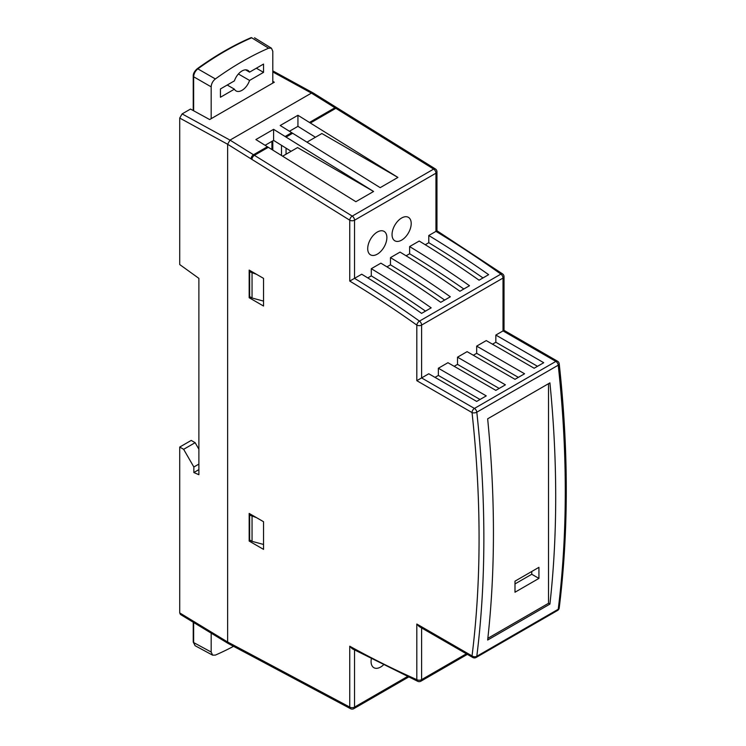 <?xml version="1.0" encoding="UTF-8"?>
<svg xmlns="http://www.w3.org/2000/svg" width="746" height="746" viewBox="0 0 746 746"><rect width="100%" height="100%" fill="white"/><g stroke="black" fill="none" stroke-linecap="round" stroke-linejoin="round"><path stroke-width="1.12" d="M313.208 92.98L311.436 93.101L334.926 107.75A3.385 1.874 121.9 0 1 336.623 107.583L313.18 92.961L311.436 93.101L230.01 140.108L227.623 144.258L230.01 140.108L182.117 113.905L190.5 109.065L209.654 119.546L274.314 82.219L272.803 81.389M336.623 107.583L435.356 168.932A3.385 3.385 0 0 1 436.96 171.804A3.385 1.958 180 0 1 435.962 173.184L435.962 231.363L428.782 235.512A1016.024 586.608 -120 0 1 488.649 274.668L479.072 280.198A1016.024 586.608 -120 0 0 419.205 241.042L409.619 246.572A1016.024 586.608 -120 0 1 469.495 285.727L459.918 291.257A1016.024 586.608 -120 0 0 400.043 252.101L390.466 257.631A1016.024 586.608 -120 0 1 450.332 296.787L440.755 302.316A1016.024 586.608 -120 0 0 380.889 263.161L371.303 268.691A1016.024 586.608 -120 0 1 431.179 307.846L421.602 313.376A1016.024 586.608 -120 0 0 361.726 274.22L349.753 281.074L349.753 220.201L251.934 159.42A680.734 393.03 60 0 1 251.02 158.851L227.623 144.258L227.623 642.008L228.36 643.574L251.822 656.042A3.385 2.033 118 0 1 251.02 654.428A680.734 393.03 60 0 1 251.934 654.923L349.753 707.096A3.385 1.958 0 0 0 354.546 707.096L407.344 676.613M435.356 168.932A3.385 1.884 121.9 0 0 433.659 169.09A3.385 1.958 60 0 1 435.962 173.184L354.546 220.201A3.385 1.958 -120 0 0 352.243 216.107L433.659 169.09L335.84 108.31L310.355 123.025A677.349 391.072 -120 0 1 309.45 122.456L297.934 115.276L280.207 125.505L291.723 132.695A677.349 391.072 -120 0 0 292.637 133.254L286.026 137.077A677.349 391.072 -120 0 1 285.121 136.509L273.595 129.328L255.878 139.558L267.394 146.738A677.349 391.072 -120 0 0 268.308 147.307L254.414 155.327A677.349 391.072 60 0 1 253.509 154.758L230.01 140.108L311.436 93.101L272.803 71.961M480.032 399.492L438.359 375.434L438.359 368.244L486.261 395.893L476.675 401.423L428.782 373.774L416.809 380.684L416.809 325.079A3.385 1.716 -54.6 0 1 419.476 321.106A1016.024 586.608 -120 0 0 354.546 278.37L354.546 220.201A3.385 1.958 0 0 1 349.753 220.201A3.385 1.884 -58.1 0 1 352.243 216.107L254.414 155.327A3.385 1.884 -58.1 0 0 251.934 159.42M263.543 521.715L249.173 513.425L249.173 541.074L263.543 549.373L263.543 521.715M263.543 306.028L263.543 278.37L249.173 270.08L249.173 297.729L263.543 306.028M315.437 137.245L309.991 133.87A690.899 398.896 -120 0 1 309.068 133.292L297.934 126.344L297.934 115.276M297.934 126.344L289.429 131.259M310.355 123.025L397.916 177.427L321.88 133.525L306.951 142.15M397.916 177.427L380.19 187.656L292.637 133.254M282.613 156.194L297.551 147.577L373.578 191.47L355.861 201.7L268.308 147.307M291.099 151.298L285.662 147.913A690.899 398.896 -120 0 1 284.739 147.335L273.595 140.397L265.091 145.302M273.595 140.397L273.595 129.328M373.578 191.47L286.026 137.077M386.876 237.582A13.549 7.824 120 0 0 384.153 231.428A13.549 7.824 120 0 0 373.681 234.953A13.549 7.824 120 0 0 367.713 248.642A13.549 7.824 120 0 0 370.603 254.89A13.549 7.824 120 0 0 381.01 251.16A13.549 7.824 120 0 0 386.876 237.582M371.303 658.942A13.549 7.824 120 0 0 371.07 661.506A13.549 7.824 120 0 0 373.96 667.754A13.549 7.824 120 0 0 383.304 665.059M425.509 311.119A1007.221 581.526 -120 0 0 371.303 275.889L371.303 268.691M371.303 275.889L367.778 277.922M482.988 277.932A1007.221 581.526 -120 0 0 428.782 242.702L428.782 235.512M428.782 242.702L425.257 244.735M463.825 289A1007.221 581.526 -120 0 0 409.619 253.761L409.619 246.572M409.619 253.761L406.094 255.794M444.672 300.06A1007.221 581.526 -120 0 0 390.466 264.821L390.466 257.631M390.466 264.821L386.941 266.863M392.042 234.598A13.549 7.824 120 0 0 394.932 240.846A13.549 7.824 120 0 0 405.348 237.116A13.549 7.824 120 0 0 411.205 223.539A13.549 7.824 120 0 0 408.482 217.384A13.549 7.824 120 0 0 398.01 220.909A13.549 7.824 120 0 0 392.042 234.598M249.173 297.729L250.367 297.039M499.186 388.433L457.522 364.374L454.165 366.305M518.349 377.364L476.675 353.315L473.328 355.245M537.502 366.305L495.838 342.246L492.481 344.186M435.011 377.364L438.359 375.434M476.675 353.315L476.675 346.125L486.261 340.586L534.155 368.244L543.731 362.715L495.838 335.057L503.018 330.916C504.333 330.152 504.333 330.152 503.018 330.916L555.854 361.418A3.385 1.958 60 0 1 558.232 365.186A1124.399 649.179 60 0 1 558.232 609.268A3.385 1.958 60 0 1 557.551 610.461A3.385 3.385 0 0 0 559.22 607.943A3.385 2.201 -172.9 0 1 558.232 609.268L476.806 656.275A1124.399 649.179 -120 0 0 476.806 412.193A3.385 1.958 -120 0 0 474.428 408.426L555.854 361.418A3.385 1.958 120 0 1 557.551 361.25A3.385 3.385 0 0 1 559.22 363.815A3.385 1.679 173.8 0 1 558.232 365.186L476.806 412.193A3.385 1.679 -6.2 0 1 472.041 412.575A3.385 1.958 -60 0 1 474.428 408.426L421.602 377.924L421.602 325.079L503.018 278.062L503.018 330.916M457.522 364.374L457.522 357.185L467.099 351.655L514.992 379.304L524.578 373.774L476.675 346.125M438.359 368.244L447.936 362.715L495.838 390.363L505.415 384.833L457.522 357.185M514.992 583.932L531.758 574.261L531.758 571.492M495.838 342.246L495.838 335.057M416.809 624.029L472.041 655.92A3.385 1.958 120 0 0 472.74 657.468L419.205 626.556L416.809 624.029L416.809 679.643A3.385 2.163 113.9 0 0 417.825 681.359L352.187 648.722L349.753 646.213A1012.639 584.65 -120 0 0 416.809 679.643A3.385 1.958 0 0 0 421.602 679.643L466.371 653.794M349.753 646.213L349.753 707.096A3.385 2.033 118.1 0 0 350.555 708.7A3.385 3.385 0 0 0 353.837 708.644A3.385 1.958 -120 0 0 354.546 707.096L354.546 650.018M416.809 380.684L472.041 412.575A1121.014 647.22 -120 0 1 472.041 655.92A3.385 2.201 7.1 0 0 476.806 656.275A3.385 1.958 -120 0 1 476.125 657.468L557.551 610.461M504.016 276.682A3.385 1.958 180 0 1 503.018 278.062A3.385 1.958 60 0 0 500.902 274.099A3.385 1.716 125.4 0 1 502.59 273.922A3.385 3.385 0 0 1 504.016 276.682L504.016 330.338L557.551 361.25M349.753 281.074A1012.639 584.65 -120 0 1 416.809 325.079A3.385 1.958 0 0 0 421.602 325.079A3.385 1.958 -120 0 0 419.476 321.106L500.902 274.099A1016.024 586.608 60 0 0 435.962 231.363C437.277 230.598 437.277 230.57 435.962 231.297M436.96 171.804L436.96 230.775L502.59 273.922M549.914 604.092L487.651 640.04A1124.399 649.179 60 0 0 487.651 418.823L549.914 382.875A1124.399 649.179 -120 0 1 549.914 604.092L548.524 603.29L548.524 383.677M487.837 638.324L548.524 603.29M538.938 578.402L538.938 567.342L514.992 581.171L514.992 592.231L538.938 578.402L531.758 574.261M249.173 541.074L250.367 540.384M198.884 469.626L193.848 472.535L198.884 474.708L198.884 278.37L179.721 264.55L179.721 118.054L182.117 113.905M271.926 141.358L271.926 149.554M281.503 155.504L281.503 145.321M286.054 154.208L286.054 148.156M193.848 472.535L193.848 466.996L183.647 449.316L179.721 447.059L191.218 440.42L195.135 442.686L198.884 449.204M179.721 447.059L179.721 612.904L227.623 642.008L228.407 643.602M228.295 643.546L180.401 614.443L179.721 612.904M179.721 118.054L227.623 144.258L227.623 642.008L251.02 654.428M193.848 466.996L198.884 464.096M183.647 449.316L195.135 442.686M250.852 271.04L249.649 271.74L256.54 274.332M249.649 271.74L249.649 296.619L252.045 298.008L263.543 301.104M250.852 514.386L249.649 515.085L249.649 539.964L252.045 541.354L263.543 544.449M249.649 515.085L256.54 517.677M252.045 516.465L252.045 541.354M252.045 273.12L252.045 298.008M272.803 83.095L272.803 51.269L271.451 48.201L268.607 48.201A304.359 175.72 -60 0 0 215.37 78.945C212.778 81.053 211.379 83.683 211.174 86.853L211.174 118.67M272.803 140.854L272.803 150.095M234.412 80.876L220.434 88.951L220.434 97.25L234.412 89.175A11.852 6.845 120 0 0 236.062 90.919A11.852 6.845 120 0 0 249.565 80.428L263.543 72.362L263.543 64.063L249.565 72.138A11.852 6.845 120 0 0 247.914 70.394A11.852 6.845 120 0 0 234.412 80.876M249.565 72.138L245.583 69.835M263.543 72.362L256.354 68.212M249.565 80.428L238.394 73.985M234.412 89.175L227.232 85.025M193.643 110.79L193.643 76.773C193.857 73.621 195.256 70.982 197.839 68.865L215.37 78.945M193.233 110.557L193.233 76.213C193.083 73.77 194.38 71.29 197.149 68.791A1.352 0.681 54.1 0 1 197.839 68.865A304.788 175.972 -60 0 1 251.691 37.776L251.01 37.692A1.352 0.877 66.6 0 1 251.691 37.776L268.607 48.201M212.629 655.165L195.107 645.71L193.643 642.567L211.174 652.041L212.629 655.165L215.37 655.1A304.359 175.72 -60 0 0 233.535 646.325M211.174 652.041L211.174 633.14M309.45 122.456L334.926 107.75A677.349 391.072 -120 0 0 335.84 108.31A3.385 1.884 121.9 0 1 337.537 108.151M251.02 158.851A3.385 1.874 -58.1 0 1 253.509 154.758L267.394 146.738M291.723 132.695L285.121 136.509M417.825 681.359A3.385 3.385 0 0 0 420.893 681.191A3.385 1.958 -120 0 0 421.602 679.643L421.602 627.945M251.934 654.923A3.385 2.033 118.1 0 0 252.735 656.527L251.822 656.042M193.233 76.213A1.352 0.783 0 0 0 193.643 76.773L211.174 86.853M195.088 645.7L193.233 642.008A1.352 0.783 0 0 0 193.643 642.567L193.643 622.49M420.893 681.191L467.36 654.363M353.837 708.644L408.444 677.116M252.735 656.527L350.555 708.7M472.74 657.468A3.385 3.385 0 0 0 476.125 657.468M559.22 363.815C568.629 450.584 568.629 531.963 559.22 607.943M272.803 70.87L313.106 92.914M197.149 68.791C215.09 55.829 233.041 45.459 251.01 37.692M271.451 48.201L254.535 37.785M193.233 642.008L193.233 622.239"/></g></svg>
